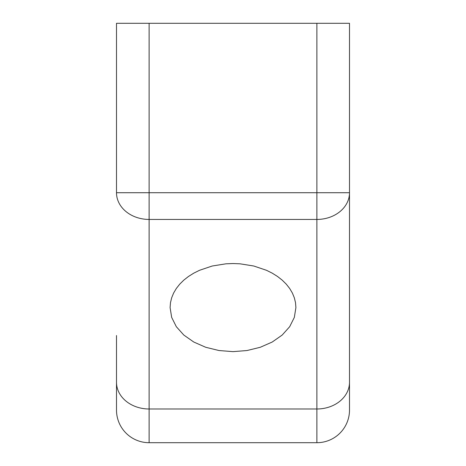 <?xml version="1.0" encoding="UTF-8"?>
<svg xmlns="http://www.w3.org/2000/svg" width="466" height="466" viewBox="0 0 466 466"><rect width="100%" height="100%" fill="white"/><g stroke="black" fill="none" stroke-linecap="round" stroke-linejoin="round"><path stroke-width="0.7" d="M116.5 335.52L116.5 410.08A32.62 32.62 0 0 0 149.12 442.7L316.88 442.7A32.62 32.62 0 0 0 349.5 410.08L349.5 23.3L316.88 23.3L316.88 442.7M149.12 442.7L149.12 219.439L316.88 219.439A32.62 26.719 180 0 0 349.5 192.72L149.12 192.72L149.12 23.3L116.5 23.3L116.5 192.72A32.62 26.719 180 0 0 149.12 219.439L149.12 192.72L116.5 192.72M149.12 23.3L316.88 23.3M233 263.54L240.042 263.814L253.778 266.01L266.47 270.292L272.226 273.152L277.486 276.443L282.186 280.124L286.27 284.155L289.677 288.477L292.38 293.038L294.331 297.786L295.514 302.655L295.91 307.589L294.331 317.393L289.677 326.701L282.186 335.054L272.226 342.027L260.296 347.275L246.997 350.537L233 351.638L219.003 350.537L205.704 347.275L193.774 342.027L183.814 335.054L176.323 326.701L171.669 317.393L170.09 307.589L170.486 302.655L171.669 297.786L173.62 293.038L176.323 288.477L179.73 284.155L183.814 280.124L188.514 276.443L193.774 273.152L199.53 270.292L212.222 266.01L225.958 263.814L233 263.54M349.5 382.271A32.62 26.719 180 0 1 316.88 408.991L149.12 408.991A32.62 26.719 180 0 1 116.5 382.271"/></g></svg>
